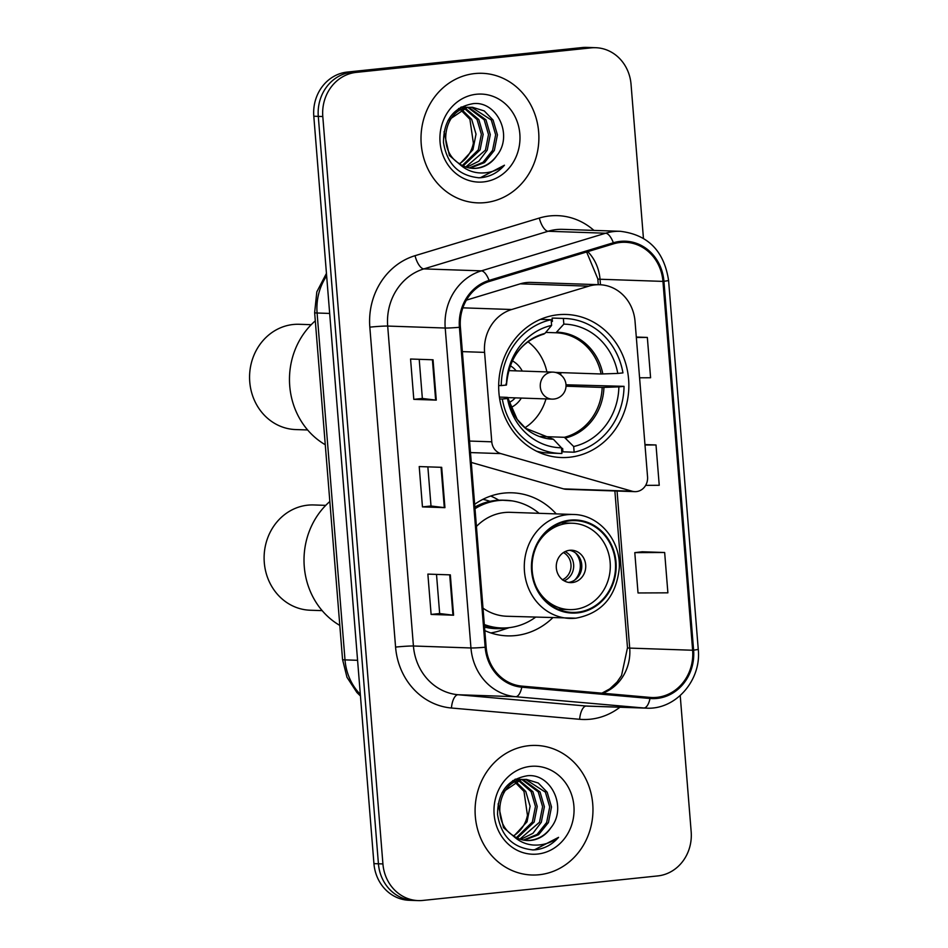 <?xml version="1.0" encoding="UTF-8"?>
<svg xmlns="http://www.w3.org/2000/svg" width="948" height="948" viewBox="0 0 948 948"><rect width="100%" height="100%" fill="white"/><g stroke="black" fill="none" stroke-linecap="round" stroke-linejoin="round"><path stroke-width="1.42" d="M595.107 284.886A40.515 36.842 92 0 0 588.779 286.166L511.707 309.51A40.515 36.842 92 0 0 484.582 352.383L491.775 441.815A13.509 12.277 92 0 0 500.84 453.606L632.15 491.218A13.509 12.277 92 0 0 634.864 491.645A13.509 12.277 92 0 0 647.555 476.868L635.042 321.384A40.515 36.842 92 0 0 599.729 284.732A40.515 36.842 92 0 0 595.107 284.886M599.729 284.732L531.188 282.397A40.515 36.842 92 0 0 526.555 282.551A40.515 36.842 92 0 0 520.239 283.831L466.392 300.137M556.227 513.899A71.574 65.08 92 0 0 512.193 492.806A71.574 65.08 92 0 0 504.028 493.09A71.574 65.08 92 0 0 474.652 504.324M484.807 630.61A71.574 65.08 92 0 0 507.322 635.871A71.574 65.08 92 0 0 515.487 635.575A71.574 65.08 92 0 0 552.684 617.823M558.028 314.76A71.574 65.08 92 0 0 498.695 388.277A71.574 65.08 92 0 0 561.323 457.529A71.574 65.08 92 0 0 569.499 457.244A71.574 65.08 92 0 0 628.832 383.727A71.574 65.08 92 0 0 566.205 314.475A71.574 65.08 92 0 0 558.028 314.76M471.274 462.434L563.61 488.884A13.509 12.277 92 0 0 566.323 489.31L634.864 491.645M498.849 500.212A71.574 65.08 92 0 0 490.709 496.041M643.431 238.28L631.048 84.372A40.515 36.842 92 0 0 595.723 47.708L586.741 47.4A40.515 36.842 92 0 0 582.119 47.566L347.252 72.072A40.515 36.842 92 0 0 313.8 116.225L373.939 863.628A40.515 36.842 92 0 0 409.252 900.292L413.743 900.446A40.515 36.842 92 0 1 378.43 863.782A40.515 36.842 92 0 0 413.743 900.446L418.246 900.6A40.515 36.842 92 0 0 422.867 900.434L657.722 875.928A40.515 36.842 92 0 0 691.175 831.775L680.226 695.583M595.723 47.708A40.515 36.842 92 0 0 591.102 47.874L356.247 72.38L351.744 72.226A40.515 36.842 92 0 0 318.291 116.379L378.43 863.782L318.291 116.379A40.515 36.842 92 0 1 351.744 72.226L586.611 47.72L351.744 72.226L347.252 72.072M591.232 47.554A40.515 36.842 92 0 0 586.611 47.72A40.515 36.842 92 0 1 591.232 47.554M474.758 73.565A64.82 58.942 92 0 0 421.019 140.15A64.82 58.942 92 0 0 477.733 202.872A64.82 58.942 92 0 0 485.139 202.611A64.82 58.942 92 0 0 538.867 136.026A64.82 58.942 92 0 0 482.153 73.304A64.82 58.942 92 0 0 474.758 73.565A64.82 58.942 92 0 0 421.019 140.15A64.82 58.942 92 0 0 477.733 202.872A64.82 58.942 92 0 0 485.139 202.611A64.82 58.942 92 0 0 538.867 136.026A64.82 58.942 92 0 0 482.153 73.304A64.82 58.942 92 0 0 474.758 73.565M528.83 745.697A64.82 58.942 92 0 0 475.102 812.282A64.82 58.942 92 0 0 531.816 875.004A64.82 58.942 92 0 0 539.211 874.743A64.82 58.942 92 0 0 592.95 808.158A64.82 58.942 92 0 0 536.236 745.436A64.82 58.942 92 0 0 528.83 745.697A64.82 58.942 92 0 0 475.102 812.282A64.82 58.942 92 0 0 531.816 875.004A64.82 58.942 92 0 0 539.211 874.743A64.82 58.942 92 0 0 592.95 808.158A64.82 58.942 92 0 0 536.236 745.436A64.82 58.942 92 0 0 528.83 745.697M620.348 242.451A43.217 39.295 -88 0 1 625.277 242.285A43.217 39.295 -88 0 1 662.948 281.39L692.633 650.245A43.217 39.295 -88 0 1 652.011 697.527A43.217 39.295 -88 0 1 650.103 697.408L521.886 686.115A43.217 39.295 -88 0 1 486.134 647.129L460.396 327.19A43.217 39.295 -88 0 1 489.334 281.449L613.605 243.814A43.217 39.295 -88 0 1 620.348 242.451M620.265 241.385A44.295 40.278 92 0 0 613.344 242.771L489.073 280.407A44.295 40.278 92 0 0 459.413 327.297L485.163 647.235A44.295 40.278 92 0 0 521.803 687.193L650.008 698.486A44.295 40.278 92 0 0 693.604 650.15L663.932 281.283A44.295 40.278 92 0 0 620.265 241.385M664.655 552.506L634.793 552.637L638.028 592.962L667.89 592.832L664.655 552.506L642.175 551.772M356.247 72.38A40.515 36.842 92 0 0 322.794 116.533L382.921 863.936A40.515 36.842 92 0 0 418.246 900.6M436.281 400.115L413.802 399.357L410.555 359.019L433.035 359.79L436.281 400.115L435.642 400.08L432.406 359.766M453.582 615.205L431.115 614.434L427.868 574.109L450.336 574.867L453.582 615.205L452.954 615.157L449.708 574.855M444.932 507.654L422.453 506.896L419.217 466.57L441.685 467.328L444.932 507.654L444.304 507.618L441.057 467.305M639.58 377.802L650.589 377.754L647.342 337.429L636.309 337.05M645.659 485.352L659.239 485.293L656.004 444.968L644.96 444.588M422.453 506.896L431.008 506.007L444.304 507.618M431.115 614.434L439.659 613.546L452.954 615.157M413.802 399.357L422.346 398.456L435.642 400.08M656.004 444.968L644.995 445.015M647.342 337.429L636.333 337.476M634.793 552.637L642.4 551.748M431.008 506.019L427.856 466.854M422.358 398.48L419.206 359.316M439.659 613.557L436.507 574.405M458.429 163.044A30.526 27.753 92 0 0 473.289 168.412A30.526 27.753 92 0 0 476.773 168.282A30.526 27.753 92 0 0 496.823 155.626C513.674 135.137 496.693 100.784 473.206 103.64C453.523 107.136 443.617 120.088 443.486 142.484C447.041 164.17 458.986 175.937 479.297 177.809L481.383 177.655C490.436 176.601 498.138 172.453 504.466 165.213C496.811 170.924 488.327 173.484 479.036 172.88C471.109 172.204 464.247 168.922 458.429 163.044C436.4 148.943 444.991 108.463 469.118 107.42L472.471 107.29L484.238 110.928L493.09 120.076L497.427 134.853L494.346 150.412L484.535 162.582L470.125 168.104M460.669 107.349L468.004 107.29M496.823 155.626C491.289 163.092 484.274 167.298 475.789 168.258L472.744 168.388M461.415 165.782L449.423 155.519L444.031 131.796M448.001 120.479L467.328 107.349L472.471 107.29M459.116 108.297L460.787 109.044M461.664 109.506L471.689 119.341L476.026 134.13L472.945 149.689L459.768 163.992M459.389 163.731A30.526 27.753 92 0 0 473.372 143.16L469.912 119.282L460.752 109.956M458.465 108.724L459.875 109.447M461.747 107.195L464.401 107.871M465.278 108.167L478.823 119.578L483.16 134.367L480.079 149.926L463.193 165.936M460.846 107.325L463.501 108.096M464.378 108.439L477.045 119.519L481.371 134.308L478.302 149.867L462.34 165.509M468.881 107.444L485.957 119.827L490.294 134.616L487.213 150.175L478.847 161.196L466.641 167.286M461.285 107.017L465.326 107.041M464.437 107.029L467.103 107.385M467.98 107.562L484.179 119.768L488.504 134.557L485.435 150.116L465.776 167.002M471.571 107.278L491.313 120.005L495.65 134.794L492.569 150.353L483.006 162.321L469.248 167.938M476.417 94.255A44.035 40.041 92 0 0 440.062 142.247A44.035 40.041 92 0 0 483.468 181.921A44.035 40.041 92 0 0 519.836 133.929A44.035 40.041 92 0 0 476.417 94.255M504.466 165.213L480.541 177.632L478.195 177.786M499.406 397.094L507.05 397.354L507.488 398.492A61.845 56.24 92 0 0 561.453 447.8L561.903 453.476A67.521 61.395 92 0 1 560.339 453.452A67.521 61.395 92 0 1 502.322 399.037L499.679 398.942M551.286 321.408L552.411 321.443L552.139 318.066L563.373 318.445A67.521 61.395 92 0 1 564.937 318.481A67.521 61.395 92 0 1 622.955 372.896L617.788 373.429A61.845 56.24 92 0 0 563.835 324.133L563.373 318.445M560.908 375.029A64.144 58.326 92 0 0 560.564 372.611M566.003 384.781L624.033 386.334A67.521 61.395 92 0 1 574.144 452.208L562.899 451.817L562.626 448.44L561.5 448.404M536.509 451.189A67.521 61.395 92 0 0 549.105 453.061L560.339 453.452M498.684 385.504L501.243 385.599A67.521 61.395 92 0 1 551.144 319.725L540.431 319.358M574.144 452.208L573.682 446.52A61.845 56.24 92 0 0 618.866 386.879L624.033 386.334M502.322 399.037L507.488 398.492M551.144 319.725L551.606 325.401A61.845 56.24 92 0 0 506.41 385.054L501.243 385.599M618.866 386.879L602.17 387.436L566.015 386.203M540.419 436.483L564.392 437.301L573.682 446.52M561.453 447.8L553.395 439.256L525.678 428.342L517.181 419.336L507.654 397.449A53.574 48.704 92 0 0 553.395 439.256M506.41 385.054L506.576 384.011A53.574 48.704 92 0 1 544.887 333.447L551.606 325.401M507.05 397.354L507.654 397.461M544.057 334.016C521.708 340.948 509.206 357.621 506.576 384.011L505.971 383.916M564.937 318.481L553.703 318.101A67.521 61.395 92 0 0 552.139 318.066M555.433 372.434L601.091 373.986L617.788 373.429M563.835 324.133L555.978 332.772L545.74 332.416M510.688 407.628A25.655 23.333 92 0 0 521.329 398.065M522.253 371.071A25.655 23.333 92 0 0 512.276 360.809M527.906 341.707A50.777 46.168 -88 0 1 546.901 371.912M545.977 398.907A50.777 46.168 -88 0 1 524.967 427.749M510.19 365.715A20.252 18.415 -88 0 1 516.139 370.869M515.226 397.864A20.252 18.415 -88 0 1 508.934 402.592M315.305 320.839A74.276 67.533 92 0 0 289.733 385.978A74.276 67.533 92 0 0 325.271 444.731M311.217 324.69L299.248 324.287A52.661 47.886 92 0 0 249.751 381.902A52.661 47.886 92 0 0 295.658 429.562L307.626 429.965M512.513 835.164A30.526 27.753 92 0 0 527.361 840.532A30.526 27.753 92 0 0 530.844 840.414A30.526 27.753 92 0 0 550.895 827.746C567.757 807.269 550.776 772.916 527.278 775.772C507.595 779.268 497.688 792.208 497.558 814.616C501.125 836.29 513.058 848.069 533.38 849.941L535.454 849.787C544.519 848.721 552.21 844.573 558.55 837.345C550.895 843.056 542.41 845.604 533.108 845.012C525.192 844.324 518.319 841.054 512.513 835.164C490.483 821.075 499.063 780.595 523.189 779.54L526.543 779.422L538.31 783.048L547.174 792.196L551.511 806.985L548.43 822.544L538.606 834.702L524.197 840.224M514.752 779.481L522.075 779.422M550.895 827.746C545.361 835.212 538.357 839.418 529.861 840.378L526.815 840.509M515.499 837.914L503.507 827.64L498.115 803.916M502.084 792.611L521.412 779.481L526.543 779.422M513.2 780.417L514.859 781.176M515.736 781.638L525.773 791.462L530.098 806.25L527.029 821.809L513.852 836.124M513.461 835.852A30.526 27.753 92 0 0 527.455 815.28L523.983 791.402L514.835 782.076M512.548 780.856L513.958 781.567M515.831 779.327L518.473 779.991M519.362 780.287L532.906 791.71L537.232 806.499L534.162 822.058L517.276 838.068M514.93 779.446L517.572 780.228M518.461 780.56L531.117 791.651L535.454 806.44L532.373 821.999L516.411 837.641M522.964 779.564L540.04 791.959L544.377 806.736L541.296 822.307L532.918 833.316L520.725 839.407M515.356 779.149L519.409 779.173M518.52 779.161L521.175 779.505M522.064 779.694L538.251 791.888L542.588 806.677L539.507 822.236L519.86 839.122M525.654 779.398L545.384 792.137L549.721 806.926L546.641 822.485L537.089 834.441L523.332 840.07M530.501 766.387A44.035 40.041 92 0 0 494.133 814.379A44.035 40.041 92 0 0 537.552 854.053A44.035 40.041 92 0 0 573.907 806.049A44.035 40.041 92 0 0 530.501 766.387M558.55 837.345L534.625 849.752L532.278 849.918M489.998 501.338A64.82 58.942 92 0 0 482.888 499.347M539.068 513.306A63.872 58.077 92 0 0 505.758 500.283L502.95 500.189A63.872 58.077 92 0 0 495.65 500.449A63.872 58.077 92 0 0 474.865 507.05M484.321 624.519A63.872 58.077 92 0 0 501.397 627.967A63.872 58.077 92 0 0 508.697 627.706A63.872 58.077 92 0 0 535.525 617.231M505.758 500.283A63.872 58.077 92 0 0 498.458 500.544A63.872 58.077 92 0 0 474.995 508.721M575.72 618.191A51.986 47.27 -88 0 1 569.784 618.404A51.986 47.27 -88 0 1 524.291 568.101A51.986 47.27 -88 0 1 567.39 514.681A51.986 47.27 -88 0 1 573.327 514.48L510.403 512.335A51.986 47.27 92 0 0 504.466 512.536A51.986 47.27 92 0 0 476.429 526.472M570.127 520.808A45.919 41.748 92 0 0 532.065 567.982A45.919 41.748 92 0 0 572.236 612.408A45.919 41.748 92 0 0 577.486 612.218A45.919 41.748 92 0 0 615.548 565.055A45.919 41.748 92 0 0 575.377 520.63A45.919 41.748 92 0 0 570.127 520.808M483.006 608.154A51.986 47.27 92 0 0 506.86 616.259L575.851 618.191C601.719 613.32 616.2 596.612 619.293 568.03C620.869 540.111 598.686 514.598 573.327 514.48M484.392 625.419A63.872 58.077 92 0 0 498.589 627.86L501.397 627.967M537.765 543.607A43.217 39.295 -88 0 1 567.532 523.403A43.217 39.295 -88 0 1 572.474 523.237A43.217 39.295 -88 0 1 610.287 565.044A43.217 39.295 -88 0 1 574.464 609.434A43.217 39.295 -88 0 1 569.523 609.611A43.217 39.295 -88 0 1 536.284 586.919M569.701 550.29A16.211 14.73 92 0 0 556.263 566.94A16.211 14.73 92 0 0 570.447 582.617A16.211 14.73 92 0 0 572.296 582.558A16.211 14.73 92 0 0 585.734 565.909A16.211 14.73 92 0 0 571.549 550.231A16.211 14.73 92 0 0 569.701 550.29M568.48 582.404A16.211 14.73 92 0 0 581.788 566.786A16.211 14.73 92 0 0 569.582 550.302M501.48 500.165L511.991 500.864M509.289 627.635L500.236 630.633A70.223 63.848 -88 0 1 490.768 632.92M575.519 552.957A18.901 17.194 -88 0 1 574.595 580.164M562.33 579.809L564.889 581.207M329.833 501.504A74.276 67.533 92 0 0 304.272 566.643A74.276 67.533 92 0 0 339.811 625.407M325.745 505.367L313.788 504.952A52.661 47.886 92 0 0 264.291 562.567A52.661 47.886 92 0 0 310.197 610.228L322.166 610.63M588.779 286.166L520.239 283.831M484.582 352.383L462.363 351.625M511.707 309.51L462.861 307.839M491.775 441.815L469.556 441.057M500.84 453.606L470.481 452.575M632.15 491.218L563.61 488.884M313.8 116.225L322.794 116.533M582.119 47.566L591.102 47.874M373.939 863.628L382.921 863.936M326.645 275.904A54.012 49.118 92 0 0 317.094 313.006L329.667 313.444M360.441 695.974L356.922 692.526L346.98 677.287L342.548 659.488L314.641 312.627A27.006 1.41 -4.6 0 0 317.094 313.006L345.001 659.879L357.574 660.306M342.548 659.488A27.006 1.41 -4.6 0 0 345.001 659.879A54.012 49.118 92 0 0 360.311 694.398M662.948 281.39L600.025 279.245A43.217 39.295 92 0 0 587.784 251.635M619.921 707.244A67.521 61.395 -88 0 1 590.355 719.212A67.521 61.395 -88 0 1 579.643 719.295L451.438 708.014A67.521 61.395 -88 0 1 395.577 647.093L369.827 327.155A67.521 61.395 -88 0 1 415.046 255.687L539.317 218.052A67.521 61.395 -88 0 1 593.922 230.4M369.827 327.155A13.509 0.699 -4.6 0 1 387.685 326.065L445.216 328.032A54.012 49.118 -88 0 1 481.383 270.855L605.654 233.22A54.012 49.118 -88 0 1 614.091 231.513A54.012 49.118 -88 0 1 620.253 231.3L562.721 229.345A54.012 49.118 92 0 0 556.559 229.558A54.012 49.118 92 0 0 548.122 231.265L423.851 268.9A54.012 49.118 92 0 0 387.685 326.065L413.423 646.003A54.012 49.118 92 0 0 458.121 694.742L586.326 706.035A54.012 49.118 92 0 0 588.72 706.177L646.252 708.132A54.012 49.118 -88 0 1 643.858 707.99L515.653 696.709A54.012 49.118 -88 0 1 470.955 647.97L445.216 328.032A13.509 0.699 -4.6 0 0 459.413 327.297M613.344 242.771A13.509 5.368 73.2 0 0 605.654 233.22L548.122 231.265A13.509 5.368 -106.8 0 1 539.317 218.052M485.163 647.235A13.509 0.699 175.4 0 1 470.955 647.97L413.423 646.003A13.509 0.699 -4.6 0 0 395.577 647.093M521.803 687.193A13.509 5.617 95 0 1 515.653 696.709L458.121 694.742A13.509 5.617 -85 0 0 451.438 708.014M415.046 255.687A13.509 5.368 -106.8 0 0 423.851 268.9L481.383 270.855A13.509 5.368 73.2 0 1 489.073 280.407M650.008 698.486A13.509 5.617 95 0 1 643.858 707.99L586.326 706.035A13.509 5.617 -85 0 0 579.643 719.295M693.604 650.15A13.509 0.699 -4.6 0 0 698.249 649.238L668.577 280.371A13.509 0.699 175.4 0 1 663.932 281.283M602.62 693.225A43.217 39.295 92 0 0 629.709 648.1L617.065 491.04M692.633 650.245L629.709 648.1A24.304 1.268 -4.6 0 1 627.493 647.757L614.873 490.957M600.475 284.767L600.025 279.245A24.304 1.268 -4.6 0 1 597.821 278.89L586.634 251.99M565.624 437.976A53.574 48.704 92 0 0 603.935 387.412M564.392 437.301A52.934 48.135 92 0 0 602.17 387.436M602.845 373.962A53.574 48.704 92 0 0 557.116 332.179M601.091 373.986A52.934 48.135 92 0 0 555.978 332.772M553.608 399.061A13.509 12.277 -88 0 1 552.068 399.12A13.509 12.277 -88 0 1 540.301 386.891A13.509 12.277 -88 0 1 551.452 372.173A13.509 12.277 -88 0 1 552.992 372.126L508.614 370.609M577.533 612.894A46.594 42.364 92 0 0 616.01 562.117A46.594 42.364 92 0 0 570.08 520.144A46.594 42.364 92 0 0 531.603 570.921A46.594 42.364 92 0 0 577.533 612.894M484.523 627.078A64.748 58.871 92 0 0 502.926 628.394A64.748 58.871 92 0 0 506.706 627.872M565.103 551.618A15.666 14.244 -88 0 1 573.682 566.394A15.666 14.244 -88 0 1 564.321 580.709M563.432 552.566A14.86 13.509 -88 0 1 571.016 566.418A14.86 13.509 -88 0 1 562.508 579.726M314.641 312.627L316.833 291.83L326.444 273.391M646.252 708.132C675.545 710.064 701.65 680.237 698.249 649.238M668.577 280.371C664.062 251.007 647.958 234.642 620.253 231.3M598.283 284.684L597.821 278.89M601.909 693.166L609.765 688.876L617.053 682.05L621.544 675.509L627.493 647.757M551.274 321.396L552.411 321.431M507.69 397.603L552.068 399.12A13.509 13.509 0 0 0 565.992 384.533A13.509 13.509 0 0 0 552.992 372.126M572.474 523.237L561.18 522.846M569.523 609.611L558.23 609.22"/></g></svg>
